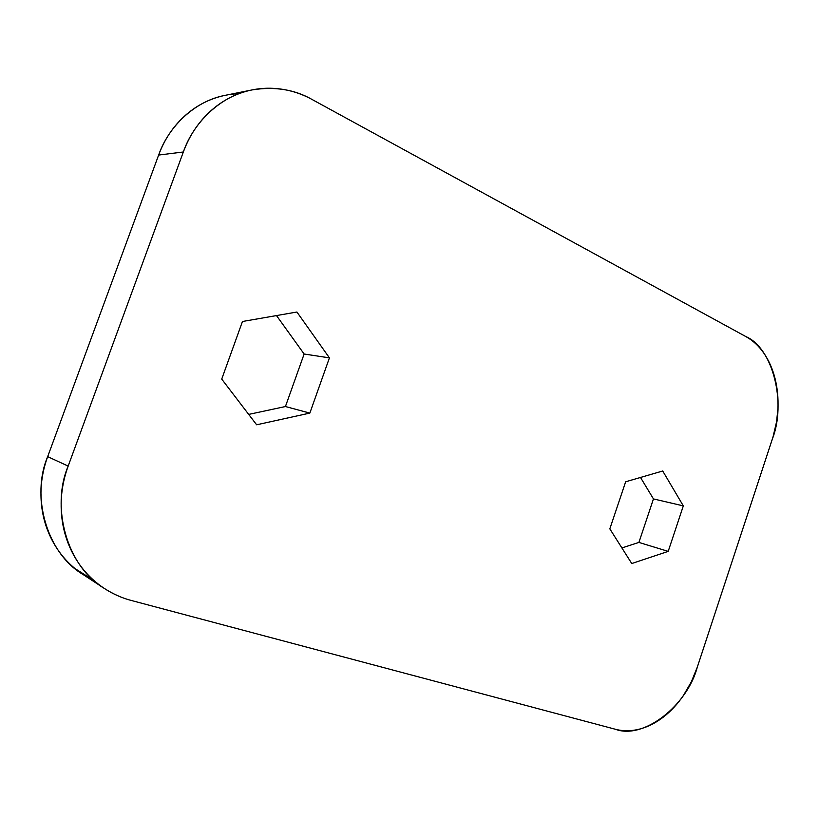 <?xml version="1.0" encoding="UTF-8"?>
<svg xmlns="http://www.w3.org/2000/svg" width="819" height="819" viewBox="0 0 819 819"><rect width="100%" height="100%" fill="white"/><g stroke="black" fill="none" stroke-linecap="round" stroke-linejoin="round"><path stroke-width="1.23" d="M238.953 93.694C229.525 94.011 220.311 95.925 211.292 99.447C199.406 104.105 188.872 111.241 179.678 120.874C170.506 130.538 163.493 141.933 158.64 155.057L47.676 456.633C42.701 470.208 40.479 484.049 41.032 498.167C41.615 512.264 44.871 525.429 50.819 537.673C56.777 549.877 64.855 560.186 75.02 568.581L94.246 580.763M745.894 336.599L312.029 99.457C300.481 93.141 288.257 89.476 275.379 88.472C262.479 87.5 249.908 89.404 237.684 94.185C225.45 99.007 214.588 106.419 205.098 116.431C195.628 126.474 188.38 138.329 183.343 151.986L68.172 466.093C63.002 480.251 60.678 494.666 61.22 509.346C61.794 524.017 65.131 537.694 71.243 550.388C77.375 563.052 85.678 573.72 96.151 582.381C106.634 591.011 118.366 597.041 131.337 600.481L615.407 729.268C623.167 731.306 631.193 731.254 639.496 729.115C647.778 726.965 655.722 722.962 663.329 717.096C670.925 711.23 677.651 703.971 683.517 695.331L691.359 681.787L697.327 667.086L772.993 437.059L776.545 421.908L777.937 408.589C778.408 398.116 777.446 388.093 775.05 378.532C772.634 368.97 768.928 360.544 763.912 353.265C758.885 345.997 752.886 340.438 745.894 336.599L312.029 99.457C294.553 89.476 274.6 86.292 252.16 89.906C220.291 95.741 193.264 122.942 183.343 151.986L68.172 466.093C50.87 506.48 66.421 566.267 104.433 588.492C113.227 594.123 122.195 598.126 131.337 600.481L615.407 729.268C643.56 739.966 687.202 705.548 697.327 667.086L772.307 439.199C786.537 403.357 773.064 348.065 745.894 336.599M609.827 528.859L625.655 481.777L662.714 470.997L683.322 505.886L668.191 551.382L631.766 563.544L609.827 528.859L625.655 481.777L662.714 470.997L683.322 505.886L668.191 551.382L631.766 563.544L609.827 528.859M221.724 379.095L242.455 321.498L296.918 312.019L329.433 357.872L309.848 413.093L256.634 424.795L221.724 379.095L242.455 321.498L296.918 312.019L329.433 357.872L309.848 413.093L256.634 424.795L221.724 379.095M248.7 414.404L285.432 406.531L309.848 413.093L285.432 406.531L304.136 354.013L329.433 357.872L304.136 354.013L276.494 315.571L304.136 354.013L285.432 406.531L248.7 414.404M621.897 547.942L638.912 542.424L668.191 551.382L638.912 542.424L653.46 498.925L683.322 505.886L653.46 498.925L640.509 477.457L653.46 498.925L638.912 542.424L621.897 547.942M250.481 90.244L225.358 95.301C194.379 100.983 168.202 127.16 158.64 155.057L183.343 151.986L158.64 155.057L47.676 456.633L68.172 466.093L47.676 456.633C31.009 495.362 46.151 552.876 83.067 574.508L103.296 587.745"/></g></svg>
